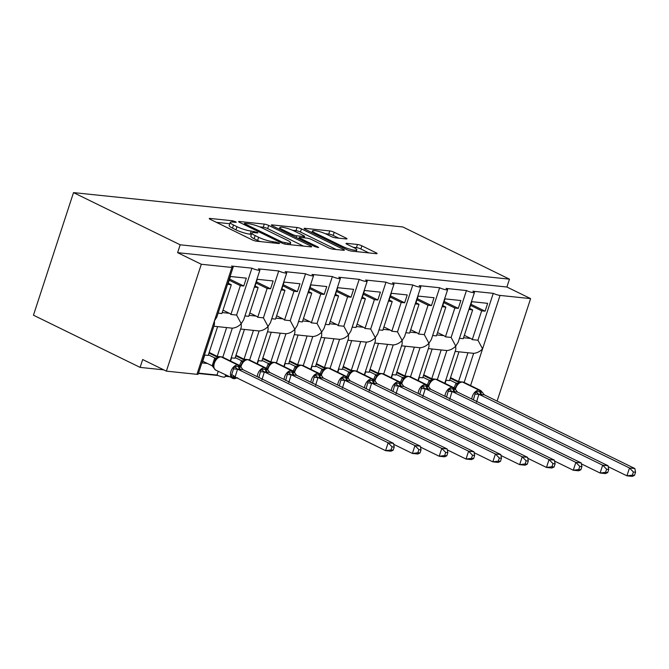 <?xml version="1.0" encoding="UTF-8"?>
<svg xmlns="http://www.w3.org/2000/svg" width="669" height="669" viewBox="0 0 669 669"><rect width="100%" height="100%" fill="white"/><g stroke="black" fill="none" stroke-linecap="round" stroke-linejoin="round"><path stroke-width="1" d="M235.538 221.715L232.436 220.762L210.058 218.429A3.295 0.569 18.1 0 0 209.255 218.546A3.295 0.569 18.1 0 0 210.283 219.348L252.154 239.845A3.295 0.569 18.1 0 0 256.587 241.2L278.965 243.533L279.525 243.457L278.806 242.889L272.81 241.643A10.545 1.831 18.1 0 1 258.627 237.294L255.14 235.588A10.545 1.831 18.1 0 1 251.853 233.013A10.545 1.831 18.1 0 1 254.429 232.645L257.322 232.946L257.891 232.871L257.172 232.302L251.176 231.048A10.545 1.831 18.1 0 1 236.993 226.707L233.498 225.001A10.545 1.831 18.1 0 1 230.211 222.426A10.545 1.831 18.1 0 1 232.795 222.058L235.689 222.359L236.257 222.275L235.538 221.715M346.174 238.942A3.295 0.569 18.1 0 0 346.977 238.833A3.295 0.569 18.1 0 0 345.948 238.022L334.199 232.277A3.295 0.569 18.1 0 0 329.767 230.922L304.922 228.33A3.295 0.569 18.1 0 0 304.119 228.438A3.295 0.569 18.1 0 0 305.139 229.241L347.019 249.738A3.295 0.569 18.1 0 0 351.451 251.101L376.296 253.685A3.295 0.569 18.1 0 0 377.107 253.576A3.295 0.569 18.1 0 0 376.078 252.773L361.887 245.824A3.295 0.569 18.1 0 0 357.455 244.469L346.818 243.357A3.295 0.569 18.1 0 0 346.015 243.474A3.295 0.569 18.1 0 0 347.044 244.277L354.077 247.722A8.814 1.53 18.1 0 1 356.828 249.872A8.814 1.53 18.1 0 1 351.635 249.629A8.814 1.53 18.1 0 1 342.812 246.543L315.241 233.055A8.814 1.53 18.1 0 1 312.498 230.905A8.814 1.53 18.1 0 1 317.691 231.148A8.814 1.53 18.1 0 1 326.514 234.225L331.105 236.475A3.295 0.569 18.1 0 0 335.537 237.838L346.174 238.942M233.113 267.282L216.84 317.056L214.415 320.886L214.448 324.373L198.183 374.147A5.034 0.878 -161.9 0 1 196.945 374.322L166.38 371.136L142.673 359.537L140.105 367.39L33.45 315.199L73.515 192.613L180.178 244.804L177.603 252.665L201.31 264.263L231.875 267.458A5.034 0.878 -161.9 0 0 233.113 267.282A5.034 0.878 -161.9 0 0 231.541 266.053L251.92 268.177A5.034 0.878 18.1 0 0 256.955 269.933A5.034 0.878 18.1 0 0 259.923 270.075A5.034 0.878 18.1 0 0 258.359 268.846L278.739 270.97A5.034 0.878 18.1 0 0 283.773 272.735A5.034 0.878 18.1 0 0 286.742 272.877A5.034 0.878 18.1 0 0 285.17 271.647L305.549 273.772A5.034 0.878 18.1 0 0 310.592 275.528A5.034 0.878 18.1 0 0 313.56 275.67A5.034 0.878 18.1 0 0 311.988 274.441L332.368 276.565A5.034 0.878 18.1 0 0 337.402 278.329A5.034 0.878 18.1 0 0 340.37 278.471A5.034 0.878 18.1 0 0 338.807 277.242L359.186 279.366A5.034 0.878 18.1 0 0 364.22 281.122A5.034 0.878 18.1 0 0 367.189 281.264A5.034 0.878 18.1 0 0 365.617 280.035L385.996 282.159A5.034 0.878 18.1 0 0 391.039 283.924A5.034 0.878 18.1 0 0 394.008 284.057A5.034 0.878 18.1 0 0 392.435 282.836L412.815 284.961A5.034 0.878 18.1 0 0 417.849 286.717A5.034 0.878 18.1 0 0 420.818 286.859A5.034 0.878 18.1 0 0 419.254 285.63L439.633 287.754A5.034 0.878 18.1 0 0 444.668 289.518A5.034 0.878 18.1 0 0 447.636 289.652A5.034 0.878 18.1 0 0 446.064 288.423L466.444 290.555A5.034 0.878 18.1 0 0 471.486 292.311A5.034 0.878 18.1 0 0 474.455 292.453A5.034 0.878 18.1 0 0 472.883 291.224L493.262 293.348A5.034 0.878 18.1 0 0 500.036 295.422L530.609 298.617L497.1 401.116M73.515 192.613L402.813 226.958L509.469 279.157L180.178 244.804M268.712 225.445A3.295 0.569 18.1 0 0 264.28 224.09L239.435 221.498A3.295 0.569 18.1 0 0 238.624 221.606A3.295 0.569 18.1 0 0 239.653 222.417L281.532 242.906A3.295 0.569 18.1 0 0 285.964 244.269L310.809 246.861A3.295 0.569 18.1 0 0 311.62 246.744A3.295 0.569 18.1 0 0 310.592 245.941L268.712 225.445L267.684 228.589A3.295 0.569 18.1 0 0 263.252 227.234L259.664 226.858M272.174 224.909L297.028 227.502A3.295 0.569 18.1 0 1 301.46 228.865L343.331 249.353A3.295 0.569 18.1 0 1 344.359 250.156A3.295 0.569 18.1 0 1 343.557 250.273L332.919 249.161A3.295 0.569 18.1 0 1 328.487 247.806L311.503 239.494A3.295 0.569 18.1 0 0 307.071 238.139L300.021 237.403A3.295 0.569 18.1 0 0 299.21 237.512A3.295 0.569 18.1 0 0 300.239 238.323L317.926 246.97L318.645 247.538L314.974 246.669L272.4 225.829A3.295 0.569 18.1 0 1 271.371 225.027A3.295 0.569 18.1 0 1 272.174 224.909L271.957 225.595M470.951 304.261L485.1 311.185L487.668 303.333L471.796 301.677L469.228 309.53L472.657 309.889L463.249 338.698L459.469 338.305M485.1 311.185L481.672 310.834L472.255 339.635L477.942 340.228L493.262 293.348M469.605 308.392L472.657 309.889M464.345 335.345L470.717 338.464A7.384 5.661 96 0 1 472.255 339.635M470.575 305.399L481.672 310.834M444.768 383.262L455.79 349.544L455.756 346.065L458.181 342.235L474.455 292.453M444.994 396.274A7.217 4.466 -63.9 0 1 445.487 393.673A7.217 4.466 -63.9 0 1 452.311 387.401L452.955 387.468A7.217 4.466 -63.9 0 1 453.916 387.736L437.325 379.624L446.842 350.539C450.212 350.247 453.189 348.758 455.756 346.065L451.123 337.435L466.444 290.555M471.812 399.067A7.217 4.466 -63.9 0 1 472.306 396.474A7.217 4.466 -63.9 0 1 479.121 390.194L479.765 390.261A7.217 4.466 -63.9 0 1 480.735 390.537L464.144 382.417L473.652 353.341C477.03 353.048 479.999 351.551 482.575 348.858L477.942 340.228M444.132 301.468L458.29 308.392L460.857 300.532L444.977 298.876L442.41 306.737L445.847 307.096L436.431 335.897L432.651 335.504M458.29 308.392L454.853 308.033L445.437 336.842L451.123 337.435M442.786 305.599L445.847 307.096M437.526 332.552L443.898 335.671A7.384 5.661 96 0 1 445.437 336.842M443.764 302.605L454.853 308.033M417.958 380.469L428.98 346.743L428.938 343.264L431.363 339.434L447.636 289.652M418.175 393.472A7.217 4.466 -63.9 0 1 418.669 390.88A7.217 4.466 -63.9 0 1 425.492 384.6L426.136 384.667A7.217 4.466 -63.9 0 1 427.098 384.943L410.507 376.823L420.023 347.746C423.402 347.454 426.37 345.957 428.938 343.264L424.305 334.634L439.633 287.754M417.322 298.667L431.472 305.591L434.039 297.738L418.167 296.083L415.6 303.935L419.028 304.295L409.612 333.103L405.832 332.71M431.472 305.591L428.043 305.24L418.627 334.04L424.305 334.634M415.967 302.798L419.028 304.295M410.707 329.75L417.08 332.869A7.384 5.661 96 0 1 418.627 334.04M416.946 299.804L428.043 305.24M391.139 377.667L402.161 343.95L402.128 340.471L404.553 336.641L420.818 286.859M391.365 390.679A7.217 4.466 -63.9 0 1 391.858 388.079A7.217 4.466 -63.9 0 1 398.674 381.807L399.318 381.874A7.217 4.466 -63.9 0 1 400.288 382.15L383.697 374.03L393.205 344.945C396.583 344.652 399.552 343.164 402.128 340.471L397.495 331.841L412.815 284.961M390.504 295.874L404.653 302.798L407.22 294.937L391.348 293.281L388.781 301.142L392.21 301.502L382.802 330.302L379.022 329.909M404.653 302.798L401.224 302.438L391.808 331.247L397.495 331.841M389.157 300.005L392.21 301.502M383.897 326.957L390.27 330.076A7.384 5.661 96 0 1 391.808 331.247M390.127 297.011L401.224 302.438M364.321 374.874L375.342 341.157L375.309 337.669L377.734 333.839L394.008 284.057M356.886 371.236L366.395 342.152C369.765 341.859 372.742 340.362 375.309 337.669L370.676 329.039L385.996 282.159M363.685 293.072L377.843 299.996L380.41 292.144L364.53 290.488L361.962 298.341L365.399 298.7L355.983 327.509L352.203 327.116M377.843 299.996L374.406 299.645L364.99 328.446L370.676 329.039M362.339 297.203L365.399 298.7M357.079 324.156L363.451 327.275A7.384 5.661 96 0 1 364.99 328.446M363.317 294.209L374.406 299.645M337.511 372.073L348.532 338.355L348.49 334.876L350.916 331.046L367.189 281.264M337.728 385.085A7.217 4.466 -63.9 0 1 338.221 382.484A7.217 4.466 -63.9 0 1 345.045 376.212L345.689 376.279A7.217 4.466 -63.9 0 1 346.651 376.555L330.06 368.435L339.576 339.359C342.954 339.058 345.923 337.569 348.49 334.876L343.858 326.246L359.186 279.366M336.875 290.279L351.024 297.203L353.592 289.343L337.72 287.687L335.152 295.547L338.581 295.907L329.165 324.708L325.385 324.314M351.024 297.203L347.596 296.844L338.18 325.652L343.858 326.246M335.52 294.41L338.581 295.907M330.26 321.363L336.632 324.482A7.384 5.661 96 0 1 338.18 325.652M336.499 291.416L347.596 296.844M310.692 369.28L321.714 335.562L321.68 332.075L324.105 328.245L340.37 278.471M310.918 382.283A7.217 4.466 -63.9 0 1 311.411 379.691A7.217 4.466 -63.9 0 1 318.227 373.411L318.87 373.478A7.217 4.466 -63.9 0 1 319.841 373.754L303.249 365.634L312.757 336.557C316.136 336.264 319.105 334.768 321.68 332.075L317.047 323.445L332.368 276.565M310.056 287.478L324.206 294.402L326.773 286.549L310.901 284.894L308.334 292.746L311.762 293.106L302.355 321.914L298.575 321.521M324.206 294.402L320.777 294.051L311.361 322.851L317.047 323.445M308.71 291.609L311.762 293.106M303.45 318.561L309.822 321.68A7.384 5.661 96 0 1 311.361 322.851M309.68 288.615L320.777 294.051M283.873 366.478L294.895 332.761L294.862 329.282L297.287 325.452L313.56 275.67M284.099 379.49A7.217 4.466 -63.9 0 1 284.593 376.89A7.217 4.466 -63.9 0 1 291.416 370.618L292.06 370.685A7.217 4.466 -63.9 0 1 293.022 370.961L276.431 362.841L285.947 333.764C289.317 333.463 292.294 331.975 294.862 329.282L290.229 320.652L305.549 273.772M283.238 284.685L297.396 291.609L299.963 283.748L284.082 282.092L281.515 289.953L284.952 290.313L275.536 319.113L271.756 318.72M297.396 291.609L293.959 291.249L284.542 320.058L290.229 320.652M281.892 288.816L284.952 290.313M276.632 315.768L283.004 318.887A7.384 5.661 96 0 1 284.542 320.058M282.87 285.822L293.959 291.249M257.063 363.685L268.085 329.968L268.043 326.48L270.468 322.65L286.742 272.877M257.281 376.689A7.217 4.466 -63.9 0 1 257.774 374.096A7.217 4.466 -63.9 0 1 264.598 367.816L265.242 367.883A7.217 4.466 -63.9 0 1 266.203 368.159L249.612 360.039L259.129 330.963C262.507 330.67 265.476 329.173 268.043 326.48L263.41 317.85L278.739 270.97M256.428 281.883L270.577 288.807L273.144 280.955L257.272 279.299L254.705 287.152L258.134 287.511L248.717 316.32L244.938 315.927M270.577 288.807L267.148 288.456L257.732 317.257L263.41 317.85M255.073 286.014L258.134 287.511M249.813 312.967L256.185 316.086A7.384 5.661 96 0 1 257.732 317.257M256.051 283.029L267.148 288.456M230.245 360.884L241.266 327.166L241.233 323.687L243.658 319.857L259.923 270.075M233.364 378.537A7.217 4.466 -63.9 0 1 232.402 378.261A7.217 4.466 -63.9 0 1 230.964 371.303A7.217 4.466 -63.9 0 1 237.779 365.023L238.423 365.09A7.217 4.466 -63.9 0 1 239.393 365.366L222.802 357.246L232.31 328.17C235.689 327.869 238.657 326.38 241.233 323.687L236.6 315.057L251.92 268.177M198.517 373.118L216.99 375.041L218.211 371.32M216.99 375.041A5.034 0.878 18.1 0 0 222.024 376.806A5.034 0.878 18.1 0 0 224.993 376.948L225.645 374.958M473.652 353.341L467.974 352.747L458.558 381.556L461.97 381.966M445.077 383.412L446.114 380.251L449.543 380.611L458.959 351.81L467.69 352.73A7.384 5.661 96 0 0 467.974 352.747M455.179 351.417L458.959 351.81M446.842 350.539L441.155 349.954L431.739 378.754L435.151 379.164M418.267 380.619L419.296 377.458L422.733 377.818L432.141 349.009L440.871 349.929A7.384 5.661 96 0 0 441.155 349.954M428.369 348.616L432.141 349.009M420.023 347.746L414.337 347.152L404.921 375.961L408.341 376.371M391.449 377.818L392.477 374.657L395.914 375.016L405.33 346.216L414.052 347.136A7.384 5.661 96 0 0 414.337 347.152M401.551 345.823L405.33 346.216M393.205 344.945L387.527 344.359L378.11 373.16L381.522 373.57M364.63 375.025L365.667 371.864L369.096 372.223L378.512 343.414L387.242 344.334A7.384 5.661 96 0 0 387.527 344.359M374.732 343.021L378.512 343.414M366.395 342.152L360.708 341.558L351.292 370.367L354.704 370.777M337.82 372.223L338.849 369.071L342.285 369.422L351.693 340.621L347.922 340.228M339.576 339.359L333.89 338.765L324.473 367.565L327.894 367.975M311.001 369.43L312.03 366.269L315.467 366.629L324.883 337.82L321.103 337.427M312.757 336.557L307.079 335.963L297.663 364.772L301.075 365.182M284.183 366.629L285.22 363.476L288.648 363.827L298.065 335.027L306.795 335.947A7.384 5.661 96 0 0 307.079 335.963M294.285 334.634L298.065 335.027M285.947 333.764L280.261 333.17L270.845 361.971L274.257 362.381M257.373 363.836L258.401 360.675L261.838 361.034L271.246 332.225L279.977 333.145A7.384 5.661 96 0 0 280.261 333.17M267.475 331.832L271.246 332.225M259.129 330.963L253.442 330.369L244.026 359.178L247.446 359.588M230.554 361.034L231.583 357.882L235.02 358.233L244.436 329.432L253.158 330.352A7.384 5.661 96 0 0 253.442 330.369M240.656 329.039L244.436 329.432M225.336 375.919L228.213 376.212M229.609 279.09L243.759 286.014L246.326 278.153L230.454 276.498L227.886 284.358L231.315 284.718L221.907 313.518L218.127 313.125M243.759 286.014L240.33 285.655L230.914 314.463L236.6 315.057M228.263 283.221L231.315 284.718M223.003 310.173L229.375 313.293A7.384 5.661 96 0 1 230.914 314.463M229.233 280.227L240.33 285.655M232.31 328.17L226.632 327.576L217.216 356.376L220.628 356.786M213.837 326.238L217.617 326.631L208.201 355.44L204.773 355.08L202.205 362.941L207.457 363.484M509.469 279.157L506.901 287.018L530.609 298.617M506.901 287.018L177.603 252.665M458.558 381.556L450.521 377.625M431.739 378.754L423.703 374.824M404.921 375.961L396.893 372.031M378.11 373.16L370.074 369.229M360.708 341.558A7.384 5.661 96 0 1 360.424 341.541L351.693 340.63M351.292 370.367L343.256 366.436M333.89 338.765A7.384 5.661 96 0 1 333.605 338.74L324.875 337.828M324.473 367.565L316.445 363.635M297.663 364.772L289.627 360.842M270.845 361.971L262.808 358.04M244.026 359.178L235.998 355.247M226.632 327.576A7.384 5.661 96 0 1 226.348 327.551L217.617 326.639M217.216 356.376L209.18 352.446M166.38 371.136L201.31 264.263M229.166 376.68L225.219 376.271M218.069 375.526L198.4 373.478M163.78 369.865L140.105 367.39M230.211 222.426L229.183 225.57A10.545 1.831 18.1 0 0 232.478 228.137L233.498 225.001M251.419 234.326L250.147 234.192A10.545 1.831 18.1 0 1 235.965 229.852L232.478 228.137M251.853 233.013L250.825 236.157A10.545 1.831 18.1 0 0 254.111 238.733L255.14 235.588M260.182 241.576A10.545 1.831 18.1 0 1 257.598 240.439L254.111 238.733M229.785 223.739L216.396 222.342M303.45 246.092L267.684 228.589M245.005 223.329L244.444 223.413L245.163 223.973L281.917 241.961L288.08 243.232A10.545 1.831 18.1 0 0 290.655 242.864A10.545 1.831 18.1 0 0 287.369 240.288L262.248 227.995A10.545 1.831 18.1 0 0 248.065 223.647L245.005 223.329M278.513 228.823L279.425 228.915M292.629 230.295L295.999 230.646L297.028 227.502M336.189 249.504L300.431 232.001A3.295 0.569 18.1 0 0 295.999 230.646M293.883 230.872A8.814 1.53 18.1 0 0 285.061 227.786A8.814 1.53 18.1 0 0 279.868 227.544A8.814 1.53 18.1 0 0 282.619 229.693L292.328 234.451A3.295 0.569 18.1 0 0 296.76 235.806L303.818 236.542A3.295 0.569 18.1 0 0 304.621 236.425A3.295 0.569 18.1 0 0 303.592 235.622L293.883 230.872M368.937 252.924L360.859 248.968A3.295 0.569 18.1 0 0 356.426 247.614L353.157 247.271M338.807 238.181L333.17 235.421A3.295 0.569 18.1 0 0 328.738 234.058L325.393 233.715M312.038 232.319L311.261 232.235M393.18 450.195L394.208 447.059L392.067 446.833L391.039 449.969L393.18 450.195L390.939 451.215L385.578 450.655L388.145 442.794L393.506 443.355L242.922 369.664L237.554 369.104L235.095 377.015L231.064 376.48L234.275 366.654L238.557 366.428A1.681 1.288 -84 0 0 237.779 365.023L221.188 356.903A7.217 4.466 116.1 0 0 214.373 363.183A7.217 4.466 116.1 0 0 215.811 370.149L233.707 378.637A1.681 1.288 96 0 0 234.719 378.177L231.064 376.48M392.067 446.833L388.145 442.794L237.662 369.154M391.039 449.969L385.578 450.655L235.095 377.015M202.774 361.193L212.173 365.792L214.707 357.99L216.873 358.066A3.696 2.835 96 0 1 216.856 358.066M208.402 354.838L214.741 357.94M211.287 353.483L209.464 353.291L217.977 357.455M213.428 365.751L214.005 368.134L212.173 365.792M240.271 369.522A3.696 2.835 96 0 1 238.557 366.428L241.191 367.373L242.922 369.664M240.915 369.589A3.696 2.835 96 0 1 239.201 366.495A1.681 1.288 96 0 0 238.423 365.09L221.188 356.903A1.681 1.288 -84 0 0 220.854 356.803L217.5 357.748L215.778 359.295C213.754 361.912 213.026 364.555 213.578 367.239L213.578 367.239M213.896 368.134L215.811 370.149M214.849 357.99L217.216 358.308M234.317 376.739L234.986 376.956M237.554 369.104L234.275 366.654M394.208 447.059L393.506 443.355M213.963 354.787L213.771 355.398M419.998 452.988L421.027 449.852L418.878 449.627L417.857 452.771L419.998 452.988L417.757 454.008L412.388 453.448L414.964 445.596L420.324 446.156L269.741 372.457L264.372 371.897L261.947 379.758M418.878 449.627L414.964 445.596L264.481 371.956M417.857 452.771L412.388 453.448L393.69 444.3M239.577 365.458L241.559 360.733L243.692 360.859A3.696 2.835 96 0 0 243.683 360.867M235.22 357.631L241.559 360.733M238.105 356.276L236.282 356.084L244.795 360.248M258.819 377.634L261.086 369.455L265.376 369.221A1.681 1.288 -84 0 0 264.598 367.816L248.007 359.696A7.217 4.466 116.1 0 0 241.183 365.976A7.217 4.466 116.1 0 0 240.965 366.763M267.082 372.315A3.696 2.835 96 0 1 265.376 369.221L268.01 370.174L269.741 372.457M267.725 372.382A3.696 2.835 96 0 1 266.019 369.296A1.681 1.288 96 0 0 265.242 367.883L248.007 359.696A1.681 1.288 -84 0 0 247.664 359.604L244.31 360.541L242.588 362.096L240.489 366.169M241.66 360.783L244.034 361.109M264.372 371.897L261.086 369.455M421.027 449.852L420.324 446.156M240.781 357.589L240.581 358.191M446.817 455.79L447.837 452.645L445.696 452.428L444.668 455.564L446.817 455.79L444.567 456.81L439.207 456.25L441.774 448.389L447.143 448.949L296.66 375.309L291.191 374.699L288.765 382.551M445.696 452.428L441.774 448.389L291.299 374.749M444.668 455.564L439.207 456.25L420.5 447.093M266.387 368.259L268.369 363.526L270.51 363.66M262.031 360.424L268.369 363.526M264.916 359.069L263.093 358.885L271.606 363.05M285.638 380.435L287.904 372.248L292.194 372.023A1.681 1.288 -84 0 0 291.416 370.618L274.825 362.498A7.217 4.466 116.1 0 0 268.001 368.778A7.217 4.466 116.1 0 0 267.776 369.564M293.9 375.117A3.696 2.835 96 0 1 292.194 372.023L294.828 372.968L296.551 375.259M294.544 375.184A3.696 2.835 96 0 1 292.838 372.089A1.681 1.288 96 0 0 292.06 370.685L274.825 362.498A1.681 1.288 -84 0 0 274.482 362.397L271.129 363.342L269.406 364.889L267.299 368.962M268.478 363.585L270.853 363.903M291.191 374.699L287.904 372.248M447.837 452.645L447.143 448.949M267.6 360.382L267.399 360.992M473.627 458.583L474.656 455.447L472.515 455.221L471.486 458.365L473.627 458.583L471.386 459.603L466.025 459.043L468.593 451.19L473.953 451.751L323.478 378.102L318.001 377.492L315.584 385.352M472.515 455.221L468.593 451.19L318.11 377.55M471.486 458.365L466.025 459.043L447.318 449.894M293.206 371.052L295.188 366.328L297.32 366.453A3.696 2.835 96 0 1 297.304 366.453M288.849 363.225L295.188 366.328M291.734 361.87L289.911 361.678L298.424 365.843M312.456 383.228L314.723 375.05L319.004 374.816A1.681 1.288 -84 0 0 318.227 373.411L301.635 365.291A7.217 4.466 116.1 0 0 294.82 371.571A7.217 4.466 116.1 0 0 294.594 372.357M320.719 377.91A3.696 2.835 96 0 1 319.004 374.816L321.638 375.769L323.37 378.052M321.363 377.977A3.696 2.835 96 0 1 319.648 374.883A1.681 1.288 96 0 0 318.87 373.478L301.635 365.291A1.681 1.288 -84 0 0 301.301 365.199L297.948 366.135L296.225 367.691L294.117 371.763M295.297 366.378L297.663 366.704M318.001 377.492L314.723 375.05M474.656 455.447L473.953 451.751M294.41 363.183L294.218 363.785M500.445 461.384L501.474 458.24L499.325 458.022L498.305 461.158L500.445 461.384L498.204 462.404L492.836 461.844L495.411 453.983L500.772 454.544L350.188 380.853L344.819 380.293L342.394 388.145M499.325 458.022L495.411 453.983L344.928 380.343M498.305 461.158L492.836 461.844L474.137 452.687M320.025 373.854L322.006 369.121L324.139 369.255A3.696 2.835 96 0 1 324.122 369.255M315.668 366.018L322.006 369.121M318.553 364.664L316.73 364.48L325.243 368.644M339.267 386.03L341.533 377.843L345.823 377.617A1.681 1.288 -84 0 0 345.045 376.212L328.454 368.092A7.217 4.466 116.1 0 0 321.63 374.372A7.217 4.466 116.1 0 0 321.413 375.158M347.529 380.711A3.696 2.835 96 0 1 345.823 377.617L348.457 378.562L350.188 380.853M348.173 380.778A3.696 2.835 96 0 1 346.467 377.684A1.681 1.288 96 0 0 345.689 376.279L328.454 368.092A1.681 1.288 -84 0 0 328.111 367.992L324.758 368.937L323.035 370.484L320.936 374.556M322.107 369.179L324.482 369.497M344.819 380.293L341.533 377.843M501.474 458.24L500.772 454.544M321.229 365.976L321.028 366.587M527.264 464.177L528.284 461.041L526.143 460.816L525.115 463.96L527.264 464.177L525.014 465.198L519.654 464.637L522.221 456.785L527.59 457.345L377.107 383.697L371.638 383.086L369.213 390.939M526.143 460.816L522.221 456.785L371.747 383.136M525.115 463.96L519.654 464.637L500.947 455.489M346.835 376.647L348.817 371.922L350.957 372.048M342.478 368.82L348.817 371.922M345.363 367.465L343.54 367.273L352.053 371.437M366.085 388.823L368.351 380.644L372.641 380.41A1.681 1.288 -84 0 0 371.864 379.005L355.272 370.885A7.217 4.466 116.1 0 0 348.449 377.165A7.217 4.466 116.1 0 0 348.223 377.952M374.347 383.504A3.696 2.835 96 0 1 372.641 380.41L375.276 381.363L376.998 383.646M364.546 387.878A7.217 4.466 -63.9 0 1 365.04 385.285A7.217 4.466 -63.9 0 1 371.864 379.005L355.272 370.885A1.681 1.288 -84 0 0 354.93 370.793L351.576 371.73L349.536 373.72M348.925 371.972L351.3 372.298M371.638 383.086L368.351 380.644M528.284 461.041L527.59 457.345M348.047 368.778L347.847 369.38M554.074 466.979L555.103 463.834L552.962 463.617L551.933 466.753L554.074 466.979L551.833 467.999L546.473 467.439L549.04 459.578L554.4 460.138L403.925 386.498L398.448 385.888L396.031 393.74M552.962 463.617L549.04 459.578L398.557 385.938M551.933 466.753L546.473 467.439L527.766 458.282M373.653 379.448L375.635 374.715L377.768 374.849A3.696 2.835 96 0 1 377.751 374.849M369.296 371.613L375.635 374.715M372.181 370.258L370.358 370.074L378.871 374.239M392.904 391.624L395.17 383.437L399.452 383.212A1.681 1.288 -84 0 0 398.674 381.807L382.083 373.687A7.217 4.466 116.1 0 0 375.267 379.959A7.217 4.466 116.1 0 0 375.041 380.753M401.166 386.306A3.696 2.835 96 0 1 399.452 383.212L402.086 384.157L403.817 386.448M401.81 386.373A3.696 2.835 96 0 1 400.095 383.278A1.681 1.288 96 0 0 399.318 381.874L382.083 373.687A1.681 1.288 -84 0 0 381.748 373.586L378.395 374.523L376.672 376.078L374.565 380.151M375.744 374.774L378.11 375.092M398.448 385.888L395.17 383.437M555.103 463.834L554.4 460.138M374.857 371.571L374.665 372.181M580.893 469.772L581.921 466.636L579.772 466.41L578.752 469.554L580.893 469.772L578.652 470.792L573.283 470.232L575.858 462.379L581.219 462.94L430.635 389.241L425.267 388.681L422.841 396.533M579.772 466.41L575.858 462.379L425.375 388.731M578.752 469.554L573.283 470.232L554.584 461.083M400.472 382.242L402.454 377.517L404.586 377.642A3.696 2.835 96 0 1 404.569 377.642M396.115 374.414L402.454 377.517M399 373.059L397.177 372.867L405.69 377.032M419.714 394.417L421.98 386.239L426.27 386.005A1.681 1.288 -84 0 0 425.492 384.6L408.901 376.48A7.217 4.466 116.1 0 0 402.077 382.76A7.217 4.466 116.1 0 0 401.86 383.546M427.976 389.099A3.696 2.835 96 0 1 426.27 386.005L428.904 386.958L430.635 389.241M428.62 389.166A3.696 2.835 96 0 1 426.914 386.072A1.681 1.288 96 0 0 426.136 384.667L408.901 376.48A1.681 1.288 -84 0 0 408.558 376.388L405.205 377.324L403.482 378.871L401.383 382.952M402.554 377.567L404.929 377.885M425.267 388.681L421.98 386.239M581.921 466.636L581.219 462.94M401.676 374.372L401.475 374.974M607.711 472.573L608.731 469.429L606.591 469.212L605.562 472.347L607.711 472.573L605.462 473.593L600.101 473.033L602.669 465.172L608.037 465.733L457.554 392.093L452.085 391.482L449.66 399.334M606.591 469.212L602.669 465.172L452.194 391.532M605.562 472.347L600.101 473.033L581.394 463.876M427.282 385.035L429.264 380.31L431.405 380.444M422.925 377.207L429.264 380.31M425.81 375.853L423.987 375.669L432.5 379.833M446.532 397.219L448.799 389.032L453.089 388.806A1.681 1.288 -84 0 0 452.311 387.401L435.72 379.281A7.217 4.466 116.1 0 0 428.896 385.553A7.217 4.466 116.1 0 0 428.67 386.339M454.795 391.9A3.696 2.835 96 0 1 453.089 388.806L455.723 389.751L457.445 392.042M455.438 391.967A3.696 2.835 96 0 1 453.733 388.873A1.681 1.288 96 0 0 452.955 387.468L435.72 379.281A1.681 1.288 -84 0 0 435.377 379.181L432.023 380.117L430.301 381.673L428.193 385.745M429.373 380.368L431.748 380.686M452.085 391.482L448.799 389.032M608.731 469.429L608.037 465.733M428.495 377.165L428.294 377.768M634.521 475.366L635.55 472.23L633.409 472.005L632.381 475.149L634.521 475.366L632.28 476.387L626.92 475.826L629.487 467.974L634.848 468.534L484.373 394.886L478.895 394.275L476.479 402.128M633.409 472.005L629.487 467.974L479.004 394.325M632.381 475.149L626.92 475.826L608.213 466.678M454.1 387.836L456.082 383.111L458.215 383.237A3.696 2.835 96 0 1 458.198 383.237M449.744 380.009L456.082 383.111M452.629 378.654L450.806 378.462L459.319 382.626M473.351 400.012L475.617 391.833L479.899 391.599A1.681 1.288 -84 0 0 479.121 390.194L462.53 382.074A7.217 4.466 116.1 0 0 455.714 388.355A7.217 4.466 116.1 0 0 455.489 389.141M481.613 394.693A3.696 2.835 96 0 1 479.899 391.599L482.533 392.552L484.264 394.835M482.257 394.76A3.696 2.835 96 0 1 480.543 391.666A1.681 1.288 96 0 0 479.765 390.261L462.53 382.074A1.681 1.288 -84 0 0 462.195 381.982L458.842 382.919L457.119 384.466L455.012 388.547M456.191 383.161L458.558 383.479M478.895 394.275L475.617 391.833M635.55 472.23L634.848 468.534M455.305 379.967L455.112 380.569M232.026 221.999L232.436 220.762M275.31 243.156L275.703 241.944M253.668 232.586L254.069 231.357M470.575 385.561L500.036 295.422M196.945 374.322L231.875 267.458M222.225 312.548L229.375 313.293M249.035 315.342L256.185 316.086M275.854 318.143L283.004 318.887M302.672 320.936L309.822 321.68M329.483 323.729L336.632 324.482M356.301 326.531L363.451 327.275M383.12 329.324L390.27 330.076M409.93 332.125L417.08 332.869M436.748 334.918L443.898 335.671M463.567 337.72L470.717 338.464M235.965 229.852L236.993 226.707M250.147 234.192L251.176 231.048M257.598 240.439L258.627 237.294M272.417 242.855L272.81 241.643M209.84 219.114L210.058 218.429M310.307 246.802L310.592 245.941M239.209 222.175L239.435 221.498M263.252 227.234L264.28 224.09M244.846 224.951L245.163 223.973M281.599 242.939L281.917 241.961M284.659 244.018L285.027 242.914M287.678 244.444L288.08 243.232M300.431 232.001L301.46 228.865M343.055 250.223L343.331 249.353M299.921 239.301L300.239 238.323M317.725 247.563L317.926 246.97M282.301 230.671L282.619 229.693M292.01 235.429L292.328 234.451M296.216 237.487L296.76 235.806M303.417 237.754L303.818 236.542M314.923 234.033L315.241 233.055M342.495 247.522L342.812 246.543M346.601 244.043L346.818 243.357M356.426 247.614L357.455 244.469M360.859 248.968L361.887 245.824M375.794 253.635L376.078 252.773M304.696 229.007L304.922 228.33M328.738 234.058L329.767 230.922M333.17 235.421L334.199 232.277M345.664 238.892L345.948 238.022M237.704 377.768L234.351 378.704A1.681 1.288 -84 0 0 235.363 378.244L234.719 378.177A3.696 2.835 96 0 1 235.789 377.349M221.498 356.87L222.802 357.246A7.217 4.466 116.1 0 0 221.832 356.97A1.681 1.288 96 0 0 221.498 356.87L220.854 356.803M212.173 365.726L213.386 365.776M214.707 357.99A3.696 1.305 -147.4 0 1 215.51 359.629M235.363 378.244A3.696 2.835 96 0 1 236.182 377.55M232.009 374.841A3.696 1.305 -147.4 0 1 235.137 376.956M233.933 368.945L237.662 369.229M248.308 359.671L249.612 360.039A7.217 4.466 116.1 0 0 248.651 359.763A1.681 1.288 96 0 0 248.308 359.671L247.664 359.604M241.517 360.792A3.696 1.305 -147.4 0 1 242.32 362.431M260.751 371.738L264.472 372.023M275.126 362.464L276.431 362.841A7.217 4.466 116.1 0 0 275.469 362.565A1.681 1.288 96 0 0 275.126 362.464L274.482 362.397M268.336 363.585A3.696 1.305 -147.4 0 1 269.139 365.224M287.561 374.54L291.291 374.824M301.945 365.266L303.249 365.634A7.217 4.466 116.1 0 0 302.279 365.358A1.681 1.288 96 0 0 301.945 365.266L301.301 365.199M295.154 366.386A3.696 1.305 -147.4 0 1 295.957 368.025M314.38 377.333L318.11 377.617M328.755 368.059L330.06 368.435A7.217 4.466 116.1 0 0 329.098 368.159A1.681 1.288 96 0 0 328.755 368.059L328.111 367.992M321.965 369.179A3.696 1.305 -147.4 0 1 322.767 370.818M341.198 380.134L344.92 380.41M374.991 383.571A3.696 2.835 96 0 1 373.285 380.477A1.681 1.288 96 0 0 372.508 379.072A7.217 4.466 -63.9 0 1 373.469 379.348L356.878 371.228A7.217 4.466 116.1 0 0 355.916 370.952A1.681 1.288 96 0 0 355.574 370.86L354.93 370.793M348.783 371.981A3.696 1.305 -147.4 0 1 349.586 373.611M368.009 382.927L371.738 383.212M382.392 373.653L383.697 374.03A7.217 4.466 116.1 0 0 382.727 373.754A1.681 1.288 96 0 0 382.392 373.653L381.748 373.586M375.602 374.774A3.696 1.305 -147.4 0 1 376.404 376.413M394.827 385.729L398.557 386.005M409.202 376.455L410.507 376.823A7.217 4.466 116.1 0 0 409.545 376.547A1.681 1.288 96 0 0 409.202 376.455L408.558 376.388M402.412 377.575A3.696 1.305 -147.4 0 1 403.215 379.206M421.646 388.522L425.367 388.806M436.021 379.248L437.325 379.624A7.217 4.466 116.1 0 0 436.364 379.348A1.681 1.288 96 0 0 436.021 379.248L435.377 379.181M429.23 380.368A3.696 1.305 -147.4 0 1 430.033 382.007M448.456 391.323L452.185 391.599M462.839 382.049L464.144 382.417A7.217 4.466 116.1 0 0 463.174 382.141A1.681 1.288 96 0 0 462.839 382.049L462.195 381.982M456.049 383.17A3.696 1.305 -147.4 0 1 456.852 384.8M475.274 394.116L479.004 394.401M244.068 224.575L244.444 223.413M290.062 244.695L290.655 242.864M298.809 238.758L299.21 237.512M279.324 229.216L279.868 227.544M304.161 237.829L304.621 236.425M311.946 232.578L312.498 230.905M356.259 251.603L356.828 249.872M239.393 365.366L241.492 367.724M234.351 378.704L233.707 378.637M215.778 359.295L215.451 359.738M217.601 358.283L216.338 358.208L217.492 357.748M266.203 368.159L268.302 370.517M242.596 362.096L242.27 362.531M244.419 361.076L243.156 361.001L244.31 360.541M293.022 370.961L295.121 373.319M269.406 364.889L269.089 365.333M271.238 363.877L269.975 363.802L271.129 363.342M319.841 373.754L321.94 376.112M296.225 367.691L295.899 368.126M298.048 366.671L296.785 366.595L297.939 366.135M346.651 376.555L348.75 378.913M323.043 370.484L322.717 370.927M324.866 369.464L323.604 369.397L324.758 368.937M373.469 379.348L375.568 381.706M349.854 373.277L347.746 377.358M355.574 370.86L356.878 371.228M351.685 372.265L350.422 372.19L351.576 371.73M400.288 382.15L402.387 384.508M376.672 376.078L376.346 376.522M378.495 375.058L377.232 374.991L378.386 374.531M427.098 384.943L429.197 387.301M403.491 378.88L403.164 379.315M405.314 377.86L404.051 377.784L405.205 377.324M453.916 387.736L456.015 390.102M430.301 381.673L429.983 382.116M432.132 380.653L430.869 380.586L432.023 380.126M480.735 390.537L482.834 392.895M457.119 384.474L456.793 384.909M458.942 383.454L457.68 383.379L458.834 382.919"/></g></svg>
